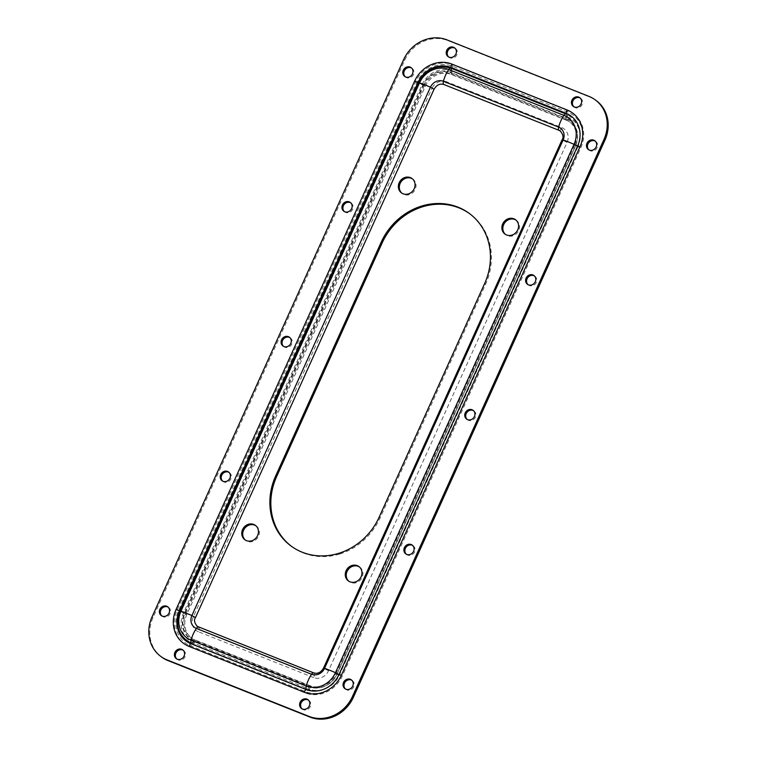 <?xml version="1.0" encoding="UTF-8"?>
<svg xmlns="http://www.w3.org/2000/svg" width="757" height="757" viewBox="0 0 757 757"><rect width="100%" height="100%" fill="white"/><g stroke="black" fill="none" stroke-linecap="round" stroke-linejoin="round"><path stroke-width="0.57" stroke-dasharray="3.79 2.84" d="M515.943 220.05A8.914 8.043 126.1 0 1 516.435 220.391A8.914 8.043 126.1 0 1 518.706 230.582A8.914 8.043 126.1 0 1 505.941 234.802A8.914 8.043 126.1 0 1 505.477 234.424M412.423 178.851A8.914 8.043 126.1 0 1 412.925 179.191A8.914 8.043 126.1 0 1 415.186 189.382A8.914 8.043 126.1 0 1 402.421 193.603A8.914 8.043 126.1 0 1 401.958 193.234M255.819 525.699A8.914 8.043 126.1 0 1 256.32 526.03A8.914 8.043 126.1 0 1 258.582 536.221A8.914 8.043 126.1 0 1 245.817 540.441A8.914 8.043 126.1 0 1 245.353 540.072M359.338 566.898A8.914 8.043 126.1 0 1 359.83 567.23A8.914 8.043 126.1 0 1 362.101 577.421A8.914 8.043 126.1 0 1 349.337 581.641A8.914 8.043 126.1 0 1 348.873 581.272M291.748 546.516A61.421 55.384 -53.9 0 0 292.23 546.876A61.421 55.384 -53.9 0 0 303.235 552.932A61.421 55.384 -53.9 0 0 339.902 553.973L338.928 553.272M344.34 211.544A5.45 4.911 -53.9 0 0 344.804 211.922A5.45 4.911 -53.9 0 0 345.779 212.462A5.45 4.911 -53.9 0 0 352.317 209.897A5.45 4.911 -53.9 0 0 351.22 203.122A5.45 4.911 -53.9 0 0 350.709 202.8M222.624 481.102A5.45 4.911 -53.9 0 0 223.088 481.49A5.45 4.911 -53.9 0 0 224.063 482.029A5.45 4.911 -53.9 0 0 230.611 479.465A5.45 4.911 -53.9 0 0 229.503 472.68A5.45 4.911 -53.9 0 0 228.993 472.368M406.291 554.2A5.45 4.911 -53.9 0 0 406.755 554.588A5.45 4.911 -53.9 0 0 407.73 555.127A5.45 4.911 -53.9 0 0 414.268 552.563A5.45 4.911 -53.9 0 0 413.171 545.778A5.45 4.911 -53.9 0 0 412.66 545.456M528.008 284.632A5.45 4.911 -53.9 0 0 528.462 285.02A5.45 4.911 -53.9 0 0 529.436 285.559A5.45 4.911 -53.9 0 0 535.984 282.995A5.45 4.911 -53.9 0 0 534.877 276.21A5.45 4.911 -53.9 0 0 534.376 275.898M283.487 346.327A5.45 4.911 -53.9 0 0 283.941 346.706A5.45 4.911 -53.9 0 0 284.925 347.245A5.45 4.911 -53.9 0 0 291.464 344.681A5.45 4.911 -53.9 0 0 290.357 337.896A5.45 4.911 -53.9 0 0 289.855 337.584M467.145 419.416A5.45 4.911 -53.9 0 0 467.608 419.804A5.45 4.911 -53.9 0 0 468.583 420.343A5.45 4.911 -53.9 0 0 475.122 417.779A5.45 4.911 -53.9 0 0 474.024 410.994A5.45 4.911 -53.9 0 0 473.513 410.673M302.015 708.807A5.45 4.911 -53.9 0 0 302.478 709.186A5.45 4.911 -53.9 0 0 303.453 709.725A5.45 4.911 -53.9 0 0 309.992 707.161A5.45 4.911 -53.9 0 0 308.894 700.386A5.45 4.911 -53.9 0 0 308.383 700.064M345.438 688.984A5.45 4.911 -53.9 0 0 345.892 689.372A5.45 4.911 -53.9 0 0 346.867 689.911A5.45 4.911 -53.9 0 0 353.415 687.337A5.45 4.911 -53.9 0 0 352.308 680.562A5.45 4.911 -53.9 0 0 351.797 680.24M161.771 615.886A5.45 4.911 -53.9 0 0 162.235 616.274A5.45 4.911 -53.9 0 0 163.209 616.813A5.45 4.911 -53.9 0 0 169.748 614.249A5.45 4.911 -53.9 0 0 168.65 607.464A5.45 4.911 -53.9 0 0 168.139 607.142M176.788 658.968A5.45 4.911 -53.9 0 0 177.252 659.356A5.45 4.911 -53.9 0 0 178.226 659.886A5.45 4.911 -53.9 0 0 184.765 657.322A5.45 4.911 -53.9 0 0 183.667 650.547A5.45 4.911 -53.9 0 0 183.156 650.225M448.617 56.936A5.45 4.911 -53.9 0 0 449.081 57.324A5.45 4.911 -53.9 0 0 450.055 57.863A5.45 4.911 -53.9 0 0 456.594 55.299A5.45 4.911 -53.9 0 0 455.496 48.514A5.45 4.911 -53.9 0 0 454.985 48.193M405.203 76.76A5.45 4.911 -53.9 0 0 405.657 77.148A5.45 4.911 -53.9 0 0 406.632 77.678A5.45 4.911 -53.9 0 0 413.18 75.113A5.45 4.911 -53.9 0 0 412.073 68.338A5.45 4.911 -53.9 0 0 411.562 68.016M588.861 149.858A5.45 4.911 -53.9 0 0 589.324 150.236A5.45 4.911 -53.9 0 0 590.299 150.775A5.45 4.911 -53.9 0 0 596.838 148.211A5.45 4.911 -53.9 0 0 595.74 141.436A5.45 4.911 -53.9 0 0 595.229 141.114M573.844 106.775A5.45 4.911 -53.9 0 0 574.298 107.163A5.45 4.911 -53.9 0 0 575.282 107.702A5.45 4.911 -53.9 0 0 581.821 105.128A5.45 4.911 -53.9 0 0 580.714 98.353A5.45 4.911 -53.9 0 0 580.212 98.031M161.847 657.19A34.671 31.264 126.1 0 1 153.037 617.532L404.579 60.428A34.671 31.264 126.1 0 1 447.993 40.613L589.911 97.095A34.671 31.264 126.1 0 1 596.128 100.52M339.902 553.973A19.814 17.865 -53.9 0 0 341.416 553.481A61.421 55.384 -53.9 0 0 380.146 517.826L485.634 284.206A61.421 55.384 -53.9 0 0 485.994 233.279A19.814 17.865 -53.9 0 0 485.322 231.907A61.421 55.384 -53.9 0 0 470.021 213.957A61.421 55.384 -53.9 0 0 469.539 213.606M341.416 553.481L340.451 552.78M485.322 231.907L484.348 231.207M485.994 233.279L485.029 232.579M189.931 647.055L305.137 692.91A29.722 26.798 -53.9 0 0 342.353 675.916L580.912 147.568A29.722 26.798 -53.9 0 0 568.034 110.645L452.828 64.799A29.722 26.798 -53.9 0 0 415.612 81.784L177.053 610.133A29.722 26.798 -53.9 0 0 189.931 647.055A1.978 0.833 111.7 0 1 190.707 645.939A28.321 25.539 126.1 0 1 178.444 610.748L417.003 82.399A28.321 25.539 126.1 0 1 452.459 66.219L567.665 112.064A28.321 25.539 126.1 0 1 579.938 147.246L580.912 147.568M447.027 39.903L447.993 40.613M403.604 59.727L404.579 60.428M152.062 616.832L153.037 617.532M588.946 96.385L589.911 97.095M338.739 674.392L336.004 673.777A20.789 18.745 126.1 0 1 309.973 685.662A1.978 0.833 111.7 0 1 309.197 686.788L306.49 689.116A3.965 1.665 111.7 0 0 306.557 689.163A3.965 1.665 111.7 0 0 306.708 689.249C320.722 693.147 331.509 688.312 339.079 674.742L577.638 146.394L574.563 145.429A20.789 18.745 126.1 0 0 565.555 119.606A1.978 0.833 -68.3 0 0 565.924 118.187A22.19 20.013 126.1 0 1 575.538 145.751L336.979 674.099A22.19 20.013 126.1 0 1 309.197 686.788L193.991 640.933A22.19 20.013 126.1 0 1 184.377 613.369L422.936 85.021A22.19 20.013 126.1 0 1 450.718 72.341L565.924 118.187L566.141 114.042M310.938 686.372A4.75 2.006 -68.3 0 1 309.074 689.059A24.148 21.773 126.1 0 0 339.316 675.263L336.969 674.487A20.789 18.745 126.1 0 1 310.938 686.372L195.732 640.517A20.789 18.745 126.1 0 1 186.733 614.693L425.292 86.345A20.789 18.745 126.1 0 1 451.314 74.46L566.529 120.316A4.75 2.006 111.7 0 0 567.419 116.909A24.148 21.773 126.1 0 1 577.875 146.915L579.938 147.246L341.379 675.594A28.321 25.539 126.1 0 1 305.913 691.784L190.707 645.939L193.868 643.213A24.148 21.773 126.1 0 1 183.412 613.208L421.971 84.86A24.148 21.773 126.1 0 1 452.213 71.054L567.419 116.909L567.665 112.064A1.978 0.833 -68.3 0 1 568.034 110.645M566.529 120.316A20.789 18.745 126.1 0 1 575.528 146.139L577.875 146.915L339.316 675.263L342.353 675.916M450.935 68.187L450.718 72.341A1.978 0.833 -68.3 0 1 450.349 73.76L565.555 119.606M451.314 74.46A4.75 2.006 111.7 0 0 452.213 71.054L452.459 66.219A1.978 0.833 -68.3 0 1 452.828 64.799M418.422 82.787L424.317 85.636A20.789 18.745 126.1 0 1 450.349 73.76M425.292 86.345L415.612 81.784M179.863 611.136L185.758 613.984L424.317 85.636M186.733 614.693L177.053 610.133M191.247 643.299L191.502 643.403A3.965 1.665 111.7 0 0 194.35 640.725L309.556 686.58A3.965 1.665 111.7 0 1 306.708 689.249L191.502 643.403A3.965 1.665 111.7 0 1 191.351 643.308A3.965 1.665 111.7 0 1 191.284 643.261L193.991 640.933A1.978 0.833 111.7 0 0 194.767 639.816A20.789 18.745 126.1 0 1 185.758 613.984M195.732 640.517A4.75 2.006 -68.3 0 1 193.868 643.213L309.074 689.059L305.913 691.784A1.978 0.833 111.7 0 0 305.137 692.91M309.973 685.662L194.767 639.816M336.004 673.777L574.563 145.429M336.969 674.487L575.528 146.139M380.146 517.826L379.181 517.116M485.634 284.206L484.66 283.497M559.205 130.393A3.965 1.665 -68.3 0 0 561.912 127.678L446.706 81.832A3.965 1.665 -68.3 0 1 444.028 84.547M446.706 81.832A11.885 10.721 -53.9 0 0 431.821 88.626L434.045 89.25M313.852 672.992A3.965 1.665 111.7 0 1 313.616 677.591A11.885 10.721 -53.9 0 0 328.5 670.797L567.059 142.448L562.063 139.808M328.5 670.797L323.504 668.157M179.92 611.013L184.916 613.653L423.466 85.304L418.479 82.664M339.079 674.742L336.856 674.118L575.405 145.77L577.638 146.394C582.795 131.671 578.935 120.874 566.047 114.004A3.965 1.665 -68.3 0 1 565.971 118.698L450.765 72.842A21.792 19.654 -53.9 0 0 423.466 85.304M309.556 686.58A21.792 19.654 -53.9 0 0 336.856 674.118M313.616 677.591L198.41 631.745A3.965 1.665 111.7 0 0 198.646 627.137M198.41 631.745A11.885 10.721 126.1 0 1 193.262 616.974L431.821 88.626M561.912 127.678A11.885 10.721 126.1 0 1 567.059 142.448M194.35 640.725A21.792 19.654 126.1 0 1 184.916 613.653M565.971 118.698A21.792 19.654 126.1 0 1 575.405 145.77M193.262 616.974L195.486 617.589M450.841 68.149A3.965 1.665 -68.3 0 1 450.765 72.842M515.47 219.681L516.435 220.391M411.95 178.482L412.925 179.191M255.346 525.32L256.32 526.03M358.865 566.52L359.83 567.23M344.804 211.922L343.829 211.222M223.088 481.49L222.123 480.79M406.755 554.588L405.78 553.878M528.462 285.02L527.497 284.32M283.941 346.706L282.976 346.006M467.608 419.804L466.643 419.104M302.478 709.186L301.504 708.486M345.892 689.372L344.927 688.662M162.235 616.274L161.26 615.564M177.252 659.356L176.286 658.647M449.081 57.324L448.106 56.614M405.657 77.148L404.692 76.438M589.324 150.236L588.35 149.536M574.298 107.163L573.333 106.453M580.714 98.353L579.748 97.644M595.74 141.436L594.765 140.726M412.073 68.338L411.108 67.628M455.496 48.514L454.522 47.814M183.667 650.547L182.702 649.837M168.65 607.464L167.675 606.764M352.308 680.562L351.343 679.852M308.894 700.386L307.919 699.676M474.024 410.994L473.059 410.294M290.357 337.896L289.392 337.196M534.877 276.21L533.912 275.51M413.171 545.778L412.196 545.078M229.503 472.68L228.538 471.98M351.22 203.122L350.245 202.412M292.23 546.876L291.265 546.166M470.021 213.957L469.056 213.247M348.371 580.941L349.337 581.641M244.852 539.741L245.817 540.441M401.456 192.893L402.421 193.603M504.976 234.093L505.941 234.802"/><path stroke-width="1.14" d="M505.477 234.424A8.914 8.043 126.1 0 1 503.679 224.602A8.914 8.043 126.1 0 1 515.943 220.05M502.705 223.902A8.914 8.043 126.1 0 1 515.47 219.681A8.914 8.043 126.1 0 1 517.741 229.882A8.914 8.043 126.1 0 1 504.976 234.093A8.914 8.043 126.1 0 1 502.705 223.902M401.958 193.234A8.914 8.043 126.1 0 1 400.16 183.402A8.914 8.043 126.1 0 1 412.423 178.851M399.194 182.702A8.914 8.043 126.1 0 1 411.95 178.482A8.914 8.043 126.1 0 1 414.221 188.682A8.914 8.043 126.1 0 1 401.456 192.893A8.914 8.043 126.1 0 1 399.194 182.702M245.353 540.072A8.914 8.043 126.1 0 1 243.555 530.241A8.914 8.043 126.1 0 1 255.819 525.699M242.59 529.54A8.914 8.043 126.1 0 1 255.346 525.32A8.914 8.043 126.1 0 1 257.617 535.521A8.914 8.043 126.1 0 1 244.852 539.741A8.914 8.043 126.1 0 1 242.59 529.54M348.873 581.272A8.914 8.043 126.1 0 1 347.075 571.44A8.914 8.043 126.1 0 1 359.338 566.898M346.1 570.74A8.914 8.043 126.1 0 1 358.865 566.52A8.914 8.043 126.1 0 1 361.136 576.72A8.914 8.043 126.1 0 1 348.371 580.941A8.914 8.043 126.1 0 1 346.1 570.74M302.261 552.232A61.421 55.384 -53.9 0 0 338.928 553.272A19.814 17.865 -53.9 0 0 340.451 552.78A61.421 55.384 -53.9 0 0 379.181 517.116L484.66 283.497A61.421 55.384 -53.9 0 0 485.029 232.579A19.814 17.865 -53.9 0 0 484.348 231.207A61.421 55.384 -53.9 0 0 469.056 213.247A61.421 55.384 -53.9 0 0 421.394 206.15A19.814 17.865 -53.9 0 0 419.87 206.642A61.421 55.384 -53.9 0 0 381.14 242.297L275.662 475.926A61.421 55.384 -53.9 0 0 275.293 526.844A19.814 17.865 -53.9 0 0 275.974 528.216A61.421 55.384 -53.9 0 0 291.265 546.166A61.421 55.384 -53.9 0 0 302.261 552.232M349.27 201.873A5.45 4.911 -53.9 0 0 342.732 204.437A5.45 4.911 -53.9 0 0 343.829 211.222A5.45 4.911 -53.9 0 0 344.813 211.761A5.45 4.911 -53.9 0 0 351.352 209.187A5.45 4.911 -53.9 0 0 350.245 202.412A5.45 4.911 -53.9 0 0 349.27 201.873M350.709 202.8A5.45 4.911 -53.9 0 0 350.245 202.583A5.45 4.911 -53.9 0 0 343.877 204.863A5.45 4.911 -53.9 0 0 344.34 211.544M227.564 471.441A5.45 4.911 -53.9 0 0 221.016 474.005A5.45 4.911 -53.9 0 0 222.123 480.79A5.45 4.911 -53.9 0 0 223.097 481.32A5.45 4.911 -53.9 0 0 229.636 478.755A5.45 4.911 -53.9 0 0 228.538 471.98A5.45 4.911 -53.9 0 0 227.564 471.441M228.993 472.368A5.45 4.911 -53.9 0 0 228.529 472.141A5.45 4.911 -53.9 0 0 222.161 474.431A5.45 4.911 -53.9 0 0 222.624 481.102M411.221 544.538A5.45 4.911 -53.9 0 0 404.683 547.103A5.45 4.911 -53.9 0 0 405.78 553.878A5.45 4.911 -53.9 0 0 406.755 554.417A5.45 4.911 -53.9 0 0 413.303 551.853A5.45 4.911 -53.9 0 0 412.196 545.078A5.45 4.911 -53.9 0 0 411.221 544.538M412.66 545.456A5.45 4.911 -53.9 0 0 412.187 545.239A5.45 4.911 -53.9 0 0 405.828 547.529A5.45 4.911 -53.9 0 0 406.291 554.2M532.937 274.971A5.45 4.911 -53.9 0 0 526.389 277.535A5.45 4.911 -53.9 0 0 527.497 284.32A5.45 4.911 -53.9 0 0 528.471 284.859A5.45 4.911 -53.9 0 0 535.01 282.285A5.45 4.911 -53.9 0 0 533.912 275.51A5.45 4.911 -53.9 0 0 532.937 274.971M534.376 275.898A5.45 4.911 -53.9 0 0 533.903 275.68A5.45 4.911 -53.9 0 0 527.534 277.961A5.45 4.911 -53.9 0 0 528.008 284.632M288.417 336.657A5.45 4.911 -53.9 0 0 281.878 339.221A5.45 4.911 -53.9 0 0 282.976 346.006A5.45 4.911 -53.9 0 0 283.951 346.545A5.45 4.911 -53.9 0 0 290.489 343.971A5.45 4.911 -53.9 0 0 289.392 337.196A5.45 4.911 -53.9 0 0 288.417 336.657M289.855 337.584A5.45 4.911 -53.9 0 0 289.382 337.367A5.45 4.911 -53.9 0 0 283.023 339.647A5.45 4.911 -53.9 0 0 283.487 346.327M472.075 409.755A5.45 4.911 -53.9 0 0 465.536 412.319A5.45 4.911 -53.9 0 0 466.643 419.104A5.45 4.911 -53.9 0 0 467.618 419.633A5.45 4.911 -53.9 0 0 474.156 417.069A5.45 4.911 -53.9 0 0 473.059 410.294A5.45 4.911 -53.9 0 0 472.075 409.755M473.513 410.673A5.45 4.911 -53.9 0 0 473.049 410.455A5.45 4.911 -53.9 0 0 466.681 412.745A5.45 4.911 -53.9 0 0 467.145 419.416M306.945 699.137A5.45 4.911 -53.9 0 0 300.406 701.701A5.45 4.911 -53.9 0 0 301.504 708.486A5.45 4.911 -53.9 0 0 302.488 709.025A5.45 4.911 -53.9 0 0 309.026 706.451A5.45 4.911 -53.9 0 0 307.919 699.676A5.45 4.911 -53.9 0 0 306.945 699.137M308.383 700.064A5.45 4.911 -53.9 0 0 307.919 699.846A5.45 4.911 -53.9 0 0 301.551 702.127A5.45 4.911 -53.9 0 0 302.015 708.807M350.368 679.322A5.45 4.911 -53.9 0 0 343.82 681.887A5.45 4.911 -53.9 0 0 344.927 688.662A5.45 4.911 -53.9 0 0 345.902 689.201A5.45 4.911 -53.9 0 0 352.44 686.637A5.45 4.911 -53.9 0 0 351.343 679.852A5.45 4.911 -53.9 0 0 350.368 679.322M351.797 680.24A5.45 4.911 -53.9 0 0 351.333 680.023A5.45 4.911 -53.9 0 0 344.965 682.303A5.45 4.911 -53.9 0 0 345.438 688.984M166.701 606.225A5.45 4.911 -53.9 0 0 160.162 608.789A5.45 4.911 -53.9 0 0 161.26 615.564A5.45 4.911 -53.9 0 0 162.244 616.103A5.45 4.911 -53.9 0 0 168.783 613.539A5.45 4.911 -53.9 0 0 167.675 606.764A5.45 4.911 -53.9 0 0 166.701 606.225M168.139 607.142A5.45 4.911 -53.9 0 0 167.675 606.925A5.45 4.911 -53.9 0 0 161.307 609.215A5.45 4.911 -53.9 0 0 161.771 615.886M181.718 649.298A5.45 4.911 -53.9 0 0 175.179 651.872A5.45 4.911 -53.9 0 0 176.286 658.647A5.45 4.911 -53.9 0 0 177.261 659.186A5.45 4.911 -53.9 0 0 183.8 656.622A5.45 4.911 -53.9 0 0 182.702 649.837A5.45 4.911 -53.9 0 0 181.718 649.298M183.156 650.225A5.45 4.911 -53.9 0 0 182.692 650.008A5.45 4.911 -53.9 0 0 176.324 652.288A5.45 4.911 -53.9 0 0 176.788 658.968M453.547 47.275A5.45 4.911 -53.9 0 0 447.008 49.839A5.45 4.911 -53.9 0 0 448.106 56.614A5.45 4.911 -53.9 0 0 449.081 57.154A5.45 4.911 -53.9 0 0 455.629 54.589A5.45 4.911 -53.9 0 0 454.522 47.814A5.45 4.911 -53.9 0 0 453.547 47.275M454.985 48.193A5.45 4.911 -53.9 0 0 454.512 47.975A5.45 4.911 -53.9 0 0 448.153 50.265A5.45 4.911 -53.9 0 0 448.617 56.936M410.133 67.089A5.45 4.911 -53.9 0 0 403.585 69.663A5.45 4.911 -53.9 0 0 404.692 76.438A5.45 4.911 -53.9 0 0 405.667 76.977A5.45 4.911 -53.9 0 0 412.205 74.413A5.45 4.911 -53.9 0 0 411.108 67.628A5.45 4.911 -53.9 0 0 410.133 67.089M411.562 68.016A5.45 4.911 -53.9 0 0 411.098 67.799A5.45 4.911 -53.9 0 0 404.73 70.079A5.45 4.911 -53.9 0 0 405.203 76.76M593.791 140.187A5.45 4.911 -53.9 0 0 587.252 142.751A5.45 4.911 -53.9 0 0 588.35 149.536A5.45 4.911 -53.9 0 0 589.324 150.075A5.45 4.911 -53.9 0 0 595.873 147.501A5.45 4.911 -53.9 0 0 594.765 140.726A5.45 4.911 -53.9 0 0 593.791 140.187M595.229 141.114A5.45 4.911 -53.9 0 0 594.756 140.897A5.45 4.911 -53.9 0 0 588.397 143.177A5.45 4.911 -53.9 0 0 588.861 149.858M578.774 97.114A5.45 4.911 -53.9 0 0 572.235 99.678A5.45 4.911 -53.9 0 0 573.333 106.453A5.45 4.911 -53.9 0 0 574.308 106.992A5.45 4.911 -53.9 0 0 580.846 104.428A5.45 4.911 -53.9 0 0 579.748 97.644A5.45 4.911 -53.9 0 0 578.774 97.114M580.212 98.031A5.45 4.911 -53.9 0 0 579.739 97.814A5.45 4.911 -53.9 0 0 573.38 100.104A5.45 4.911 -53.9 0 0 573.844 106.775M588.946 96.385L447.027 39.903A34.671 31.264 -53.9 0 0 403.604 59.727L152.062 616.832A34.671 31.264 -53.9 0 0 160.872 656.48A34.671 31.264 -53.9 0 0 167.089 659.905L309.007 716.387A34.671 31.264 -53.9 0 0 352.421 696.572L603.963 139.468A34.671 31.264 -53.9 0 0 595.153 99.81A34.671 31.264 -53.9 0 0 588.946 96.385M595.153 99.81L596.128 100.52A34.671 31.264 126.1 0 1 604.938 140.168L353.396 697.273A34.671 31.264 126.1 0 1 309.973 717.097L168.054 660.615A34.671 31.264 126.1 0 1 161.847 657.19L160.872 656.48M469.539 213.606A61.421 55.384 -53.9 0 0 422.359 206.85A19.814 17.865 -53.9 0 0 420.835 207.352A61.421 55.384 -53.9 0 0 382.115 243.006L276.627 476.626A61.421 55.384 -53.9 0 0 276.258 527.553A19.814 17.865 -53.9 0 0 276.939 528.916A61.421 55.384 -53.9 0 0 291.748 546.516M276.939 528.916L275.974 528.216M276.258 527.553L275.293 526.844M420.835 207.352L419.87 206.642M422.359 206.85L421.394 206.15M304.172 692.201A29.722 26.798 -53.9 0 0 341.388 675.216L579.947 146.867A29.722 26.798 -53.9 0 0 567.069 109.945L451.863 64.09A29.722 26.798 -53.9 0 0 414.647 81.084L176.088 609.432A29.722 26.798 -53.9 0 0 188.966 646.355L304.172 692.201A4.75 2.006 -68.3 0 1 306.036 689.504L190.821 643.658A26.353 23.77 126.1 0 1 179.409 610.908L417.968 82.56A26.353 23.77 126.1 0 1 450.973 67.496L566.179 113.351A26.353 23.77 126.1 0 1 577.591 146.092L574.033 144.341L335.474 672.689L339.079 674.742M167.089 659.905L168.054 660.615M309.007 716.387L309.973 717.097M352.421 696.572L353.396 697.273M603.963 139.468L604.938 140.168M567.069 109.945A4.75 2.006 111.7 0 0 566.179 113.351L566.141 114.042M579.947 146.867L577.591 146.092L339.041 674.44A26.353 23.77 126.1 0 1 306.036 689.504L306.49 689.116A3.965 1.665 111.7 0 1 306.273 686.022A23.316 21.026 -53.9 0 0 335.474 672.689A16.843 1.637 24.3 0 0 324.554 668.346L563.113 139.998A16.843 1.637 24.3 0 1 574.033 144.341A23.316 21.026 126.1 0 0 563.927 115.376A3.965 1.665 -68.3 0 1 566.047 114.004L450.841 68.149C436.836 64.25 426.04 69.086 418.479 82.664L419.52 82.854L180.97 611.202L179.92 611.013L418.479 82.664M451.863 64.09A4.75 2.006 111.7 0 0 450.973 67.496L450.935 68.187M414.647 81.084L418.422 82.787M176.088 609.432L179.863 611.136M188.966 646.355A4.75 2.006 -68.3 0 1 190.821 643.658L191.284 643.261A3.965 1.665 111.7 0 1 191.067 640.167A23.316 21.026 126.1 0 1 180.97 611.202A16.843 1.637 -155.7 0 1 191.881 615.545L430.44 87.197A16.843 1.637 -155.7 0 0 419.52 82.854A23.316 21.026 -53.9 0 1 448.721 69.521A3.965 1.665 -68.3 0 1 450.841 68.149M341.388 675.216L338.739 674.392M276.627 476.626L275.662 475.926M382.115 243.006L381.14 242.297M444.028 84.547A3.965 1.665 -68.3 0 1 443.857 84.5A3.965 1.665 -68.3 0 1 443.697 84.415A3.965 1.665 -68.3 0 1 443.422 81.273A16.843 7.087 -68.3 0 1 448.721 69.521L563.927 115.376A16.843 7.087 -68.3 0 0 558.628 127.119A10.361 9.349 126.1 0 1 563.113 139.998L562.063 139.808C563.795 137.575 563.208 134.651 560.322 131.046L559.063 130.355A3.965 1.665 -68.3 0 1 558.903 130.261A3.965 1.665 -68.3 0 1 558.628 127.119L443.422 81.273A10.361 9.349 -53.9 0 0 430.44 87.197L434.045 89.25C436.628 84.898 439.893 83.317 443.857 84.5L559.063 130.355A3.965 1.665 -68.3 0 0 559.205 130.393M198.646 627.137A3.965 1.665 111.7 0 0 198.495 627.051A3.965 1.665 111.7 0 0 196.375 628.424A10.361 9.349 126.1 0 1 191.881 615.545L195.486 617.589L434.045 89.25M323.504 668.157L324.554 668.346A10.361 9.349 -53.9 0 1 311.581 674.269A16.843 7.087 111.7 0 0 306.273 686.022L191.067 640.167A16.843 7.087 111.7 0 1 196.375 628.424L311.581 674.269A3.965 1.665 111.7 0 1 313.701 672.897C317.656 674.09 320.93 672.509 323.504 668.157L562.063 139.808M313.852 672.992A3.965 1.665 111.7 0 0 313.701 672.897L197.227 626.351C194.341 622.746 193.764 619.832 195.486 617.589M179.92 611.013C174.763 625.727 178.624 636.523 191.502 643.403"/></g></svg>
